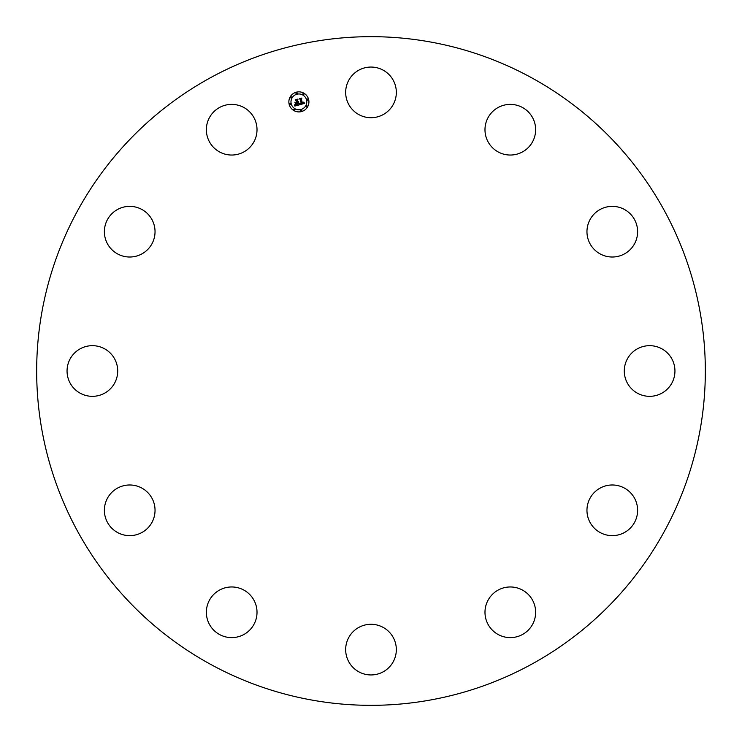 <?xml version="1.0" encoding="UTF-8"?>
<svg xmlns="http://www.w3.org/2000/svg" width="742" height="742" viewBox="0 0 742 742"><rect width="100%" height="100%" fill="white"/><g stroke="black" fill="none" stroke-linecap="round" stroke-linejoin="round"><path stroke-width="1.11" d="M523.49 151.34A25.33 25.33 0 0 1 488.681 142.891A25.33 25.33 0 0 1 497.131 108.082A25.33 25.33 0 0 1 531.94 116.531A25.33 25.33 0 0 1 523.49 151.34M348.768 637.471A25.33 25.33 0 0 1 383.141 627.389A25.33 25.33 0 0 1 393.232 661.762A25.33 25.33 0 0 1 358.859 671.844A25.33 25.33 0 0 1 348.768 637.471M257.01 129.117A25.33 25.33 0 0 1 232.292 155.032A25.33 25.33 0 0 1 206.369 130.314A25.33 25.33 0 0 1 231.096 104.39A25.33 25.33 0 0 1 257.01 129.117M484.99 612.883A25.33 25.33 0 0 1 509.708 586.968A25.33 25.33 0 0 1 535.631 611.686A25.33 25.33 0 0 1 510.904 637.61A25.33 25.33 0 0 1 484.99 612.883M151.34 218.51A25.33 25.33 0 0 1 142.891 253.319A25.33 25.33 0 0 1 108.082 244.869A25.33 25.33 0 0 1 116.531 210.06A25.33 25.33 0 0 1 151.34 218.51M590.66 523.49A25.33 25.33 0 0 1 599.109 488.681A25.33 25.33 0 0 1 633.918 497.131A25.33 25.33 0 0 1 625.469 531.94A25.33 25.33 0 0 1 590.66 523.49M104.529 348.768A25.33 25.33 0 0 1 114.611 383.141A25.33 25.33 0 0 1 80.238 393.232A25.33 25.33 0 0 1 70.156 358.859A25.33 25.33 0 0 1 104.529 348.768M637.471 393.232A25.33 25.33 0 0 1 627.389 358.859A25.33 25.33 0 0 1 661.762 348.768A25.33 25.33 0 0 1 671.844 383.141A25.33 25.33 0 0 1 637.471 393.232M129.117 484.99A25.33 25.33 0 0 1 155.032 509.708A25.33 25.33 0 0 1 130.314 535.631A25.33 25.33 0 0 1 104.39 510.904A25.33 25.33 0 0 1 129.117 484.99M612.883 257.01A25.33 25.33 0 0 1 586.968 232.292A25.33 25.33 0 0 1 611.686 206.369A25.33 25.33 0 0 1 637.61 231.096A25.33 25.33 0 0 1 612.883 257.01M218.51 590.66A25.33 25.33 0 0 1 253.319 599.109A25.33 25.33 0 0 1 244.869 633.918A25.33 25.33 0 0 1 210.06 625.469A25.33 25.33 0 0 1 218.51 590.66M531.291 77.595A334.336 334.336 0 0 1 664.405 531.291A334.336 334.336 0 0 1 210.709 664.405A334.336 334.336 0 0 1 77.595 210.709A334.336 334.336 0 0 1 531.291 77.595M393.232 104.529A25.33 25.33 0 0 1 358.859 114.611A25.33 25.33 0 0 1 348.768 80.238A25.33 25.33 0 0 1 383.141 70.156A25.33 25.33 0 0 1 393.232 104.529M289.204 104.474A10.026 10.026 0 0 1 296.29 92.194A10.026 10.026 0 0 1 308.579 99.28A10.026 10.026 0 0 1 301.484 111.569A10.026 10.026 0 0 1 289.204 104.474M291.254 103.926A7.902 7.902 0 0 1 296.846 94.243A7.902 7.902 0 0 1 306.52 99.836A7.902 7.902 0 0 1 300.937 109.51A7.902 7.902 0 0 1 291.254 103.926M299.675 104.705L299.935 103.333L301.66 103.834L300.482 99.233L299.861 98.899L301.79 98.389L301.335 99.038L302.458 103.249L303.506 102.146L302.55 103.565L303.654 103.11L303.756 102.229L304.721 103.379L299.675 104.705M299.36 104.483L299.731 103.194L299.36 104.483M300.352 103.639L301.28 103.565L300.139 99.307L299.249 98.695L301.419 98.111L299.518 98.742L300.26 99.242L301.438 103.648L300.352 103.639M294.88 106.06L295.233 104.603L296.123 105.225L297.765 104.91L297.227 102.925L297.44 104.743L295.631 104.863L297.301 104.659L296.865 103.027L295.743 104.093L295.27 102.322L297.134 102.572L295.873 100.031L297.95 99.474L297.412 100.216L297.894 102.034L298.507 101.7L297.978 102.35L298.757 101.877L298.08 102.702L299.276 104.882L294.88 106.06M294.565 105.716L294.899 104.39L294.565 105.716M294.899 102.201L295.52 104.066L294.899 102.201M296.679 102.313L296.188 100.504L295.195 99.78L297.644 99.122L295.464 99.827L296.809 102.405L295.808 102.544L296.679 102.313M300.621 110.697A0.612 0.612 0 0 1 301.048 109.955A0.612 0.612 0 0 1 301.799 110.382A0.612 0.612 0 0 1 301.363 111.124A0.612 0.612 0 0 1 300.621 110.697M289.64 104.353A0.612 0.612 0 0 1 290.066 103.611A0.612 0.612 0 0 1 290.818 104.038A0.612 0.612 0 0 1 290.382 104.789A0.612 0.612 0 0 1 289.64 104.353M293.823 109.797A0.612 0.612 0 0 1 294.249 109.055A0.612 0.612 0 0 1 294.991 109.482A0.612 0.612 0 0 1 294.565 110.233A0.612 0.612 0 0 1 293.823 109.797M295.984 93.371A0.612 0.612 0 0 1 296.41 92.629A0.612 0.612 0 0 1 297.152 93.056A0.612 0.612 0 0 1 296.726 93.807A0.612 0.612 0 0 1 295.984 93.371M290.539 97.554A0.612 0.612 0 0 1 290.966 96.812A0.612 0.612 0 0 1 291.708 97.239A0.612 0.612 0 0 1 291.281 97.981A0.612 0.612 0 0 1 290.539 97.554M308.134 99.4A0.612 0.612 0 0 1 307.707 100.142A0.612 0.612 0 0 1 306.965 99.716A0.612 0.612 0 0 1 307.392 98.974A0.612 0.612 0 0 1 308.134 99.4M307.244 106.208A0.612 0.612 0 0 1 306.808 106.95A0.612 0.612 0 0 1 306.066 106.523A0.612 0.612 0 0 1 306.492 105.772A0.612 0.612 0 0 1 307.244 106.208M303.96 93.956A0.612 0.612 0 0 1 303.534 94.698A0.612 0.612 0 0 1 302.782 94.271A0.612 0.612 0 0 1 303.218 93.529A0.612 0.612 0 0 1 303.96 93.956"/></g></svg>
